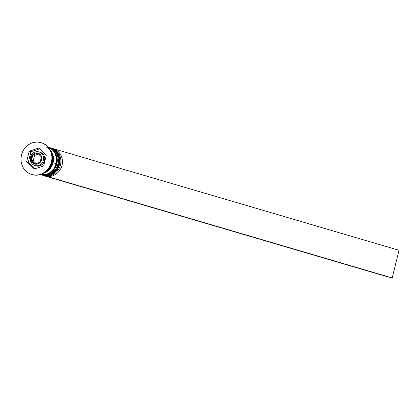 <?xml version="1.0" encoding="UTF-8"?>
<svg xmlns="http://www.w3.org/2000/svg" width="420" height="420" viewBox="0 0 420 420"><rect width="100%" height="100%" fill="white"/><g stroke="black" fill="none" stroke-linecap="round" stroke-linejoin="round"><path stroke-width="0.63" d="M50.537 147.877A14.238 13.183 106.4 0 1 59.435 164.614L59.435 164.614A14.238 13.183 -73.6 0 0 50.62 147.903A14.238 13.183 -73.6 0 0 50.537 147.877M50.195 147.777L50.453 147.851A14.238 13.183 106.4 0 1 59.262 164.561A14.238 13.183 -73.6 0 0 50.316 147.814M42.546 175.214A14.238 13.183 -73.6 0 0 59.262 164.561L59.262 164.561A14.238 13.183 106.4 0 1 42.415 175.172A14.238 13.183 106.4 0 1 42.157 175.098L42.588 175.224A14.238 13.183 -73.6 0 0 59.435 164.614A14.238 13.183 106.4 0 1 42.719 175.261M59.43 164.63L59.535 164.651C56.574 173.129 50.925 176.652 42.588 175.224M47.954 147.121A14.238 13.183 106.4 0 1 56.852 163.853L56.852 163.853A14.238 13.183 -73.6 0 0 48.426 147.263A14.238 13.183 106.4 0 1 56.679 163.805A14.238 13.183 -73.6 0 0 50.647 148.302M40.404 174.568A14.238 13.183 -73.6 0 0 56.679 163.805L56.679 163.805A14.238 13.183 106.4 0 1 40.404 174.568A14.238 13.183 -73.6 0 0 56.852 163.853A14.238 13.183 106.4 0 1 43.034 174.956M56.847 163.874L56.952 163.889C53.996 172.368 48.347 175.896 40.005 174.463M30.555 157.206A7.119 6.594 -73.6 0 0 35.028 165.58A7.119 6.594 -73.6 0 0 43.386 160.256L41.585 159.799A5.696 5.276 106.4 0 1 35.096 164.11A5.696 5.276 106.4 0 1 31.322 157.358L31.19 159.569L31.862 161.627L33.233 163.222L35.096 164.11L38.173 163.853L40.672 161.821L41.753 158.697L41.045 155.531L38.787 153.389L35.742 153.001L33.784 153.804L32.23 155.332L31.322 157.358L30.555 157.206A7.119 6.594 106.4 0 1 38.976 151.898A7.119 6.594 106.4 0 1 43.386 160.256A7.119 6.594 106.4 0 1 34.96 165.559A7.119 6.594 106.4 0 1 30.555 157.206L31.322 157.358A5.696 5.276 106.4 0 1 37.81 153.048A5.696 5.276 106.4 0 1 41.585 159.799L43.386 160.256A7.119 6.594 -73.6 0 0 38.913 151.877A7.119 6.594 -73.6 0 0 30.623 156.954M39.874 152.171L42.2 153.279L43.911 155.274L44.751 157.847L44.588 160.608A7.119 6.594 -73.6 0 0 40.184 152.255L38.976 151.898C34.75 151.195 31.904 152.953 30.455 157.169C29.778 161.243 31.279 164.041 34.96 165.559L36.162 165.916A7.119 6.594 -73.6 0 0 44.588 160.608L43.449 163.139L41.507 165.049L39.06 166.052L36.141 165.905M52.421 148.459A14.238 13.183 106.4 0 1 62.013 165.37A14.238 13.183 -73.6 0 0 53.204 148.664L51.655 148.208A14.238 13.183 106.4 0 1 60.464 164.918A14.238 13.183 -73.6 0 0 51.14 148.066A14.238 13.183 106.4 0 1 51.655 148.208M59.525 164.677L60.464 164.918A14.238 13.183 106.4 0 1 43.617 175.529A14.238 13.183 106.4 0 1 43.108 175.366A14.238 13.183 -73.6 0 0 60.464 164.918L59.525 164.677M41.039 174.767A14.238 13.183 106.4 0 1 40.525 174.605A14.238 13.183 -73.6 0 0 57.887 164.157A14.238 13.183 106.4 0 1 41.039 174.767L41.895 175.025A14.238 13.183 -73.6 0 0 58.748 164.409L57.887 164.157A14.238 13.183 -73.6 0 0 48.557 147.31A14.238 13.183 106.4 0 1 49.077 147.446A14.238 13.183 106.4 0 1 57.887 164.157L58.748 164.409A14.238 13.183 -73.6 0 0 49.933 147.698L49.077 147.446M41.318 142.695A16.611 15.383 106.4 0 1 51.765 162.236A16.611 15.383 -73.6 0 0 41.486 142.742A16.611 15.383 -73.6 0 0 41.318 142.695M50.19 149.888L51.713 152.072L52.794 154.544L53.393 157.216L53.067 162.74L56.165 163.653A14.238 13.183 -73.6 0 0 48.484 147.336L51.382 148.995L53.288 150.801L54.81 152.98L56.49 158.13L56.165 163.653L53.067 162.74L50.794 167.8L49.019 169.906L46.909 171.623L43.496 173.261A14.238 13.183 106.4 0 0 53.067 162.74A14.238 13.183 106.4 0 0 50.327 150.05M51.739 162.351L52.206 162.488A14.238 13.183 -73.6 0 0 51.781 153.851L52.532 156.965L52.621 159.731L52.206 162.488L51.739 162.351M51.419 162.136L51.765 162.236L51.419 162.136L51.907 158.917L51.797 155.689L51.098 152.576L49.838 149.688L48.064 147.142L45.843 145.036L43.26 143.451L40.415 142.448L37.417 142.065L34.388 142.312L31.432 143.189L28.67 144.659L26.208 146.659L24.139 149.116L22.543 151.94L21.483 155.022A16.611 15.383 106.4 0 1 41.139 142.637A16.611 15.383 106.4 0 1 51.419 162.136A16.611 15.383 106.4 0 1 31.763 174.515A16.611 15.383 106.4 0 1 21.483 155.022L21 158.235L21.11 161.464L21.809 164.582L23.069 167.47L24.843 170.011L27.064 172.121L29.647 173.707L32.492 174.709L35.485 175.093L38.519 174.841L41.475 173.964L44.237 172.499L46.699 170.499L48.767 168.037L50.358 165.212L51.419 162.136M46.741 147.341A14.002 12.962 106.4 0 1 52.852 162.687A14.002 12.962 106.4 0 1 44.515 172.641M39.065 147.934L46.316 155.29L43.701 165.931L33.836 169.223L26.591 161.868L29.206 151.221L39.065 147.934L46.316 155.29L43.701 165.931L33.836 169.223L26.591 161.868L28.313 162.372L34.76 168.913L28.313 162.372L26.591 161.868L29.206 151.221L30.928 151.73L28.313 162.372L30.928 151.73L29.206 151.221L39.065 147.934M31.941 174.568A16.611 15.383 -73.6 0 0 32.109 174.615A16.611 15.383 -73.6 0 0 51.765 162.236A16.611 15.383 106.4 0 1 31.941 174.568M46.777 170.851A14.238 13.183 -73.6 0 0 52.206 162.488L49.933 167.548L46.777 170.851M44.473 172.662L48.872 169.738L50.615 167.664L52.852 162.687L53.172 157.259L52.584 154.628L50.846 151.116M40.483 174.547A14.238 13.183 -73.6 0 0 56.165 163.653L53.886 168.709L50.006 172.536L47.639 173.791L45.108 174.541L40.483 174.547M41.848 175.009L45.087 175.518L47.686 175.303L50.221 174.552L52.584 173.292L56.469 169.47L58.748 164.409L59.068 158.886L57.388 153.741L55.865 151.557L53.965 149.756L49.891 147.688M43.617 175.529L45.166 175.985A14.238 13.183 -73.6 0 0 62.013 165.37A14.238 13.183 106.4 0 1 44.399 175.728M39.868 148.748L30.928 151.73L39.868 148.748M37.758 153.258L41.38 156.933L40.079 162.257L35.144 163.9L31.521 160.22L32.828 154.901L37.758 153.258L41.38 156.933L40.079 162.257L35.144 163.9L31.521 160.22L33.243 160.729L36.068 163.59L33.243 160.729L31.521 160.22L32.828 154.901L34.55 155.405L33.243 160.729L34.55 155.405L32.828 154.901L37.758 153.258M38.561 154.066L34.55 155.405L38.561 154.066M48.158 176.474L43.822 175.691L387.933 276.922L43.822 175.691L48.158 176.474M53.067 148.622L399 250.283L392.207 277.935L48.101 176.71L392.207 277.935L399 250.283L53.067 148.622M387.933 276.922L392.207 277.935L387.933 276.922M50.453 147.851L50.62 147.903C57.892 150.859 60.863 156.44 59.535 164.645M48.043 147.142C55.309 150.097 58.28 155.678 56.952 163.889M41.139 142.637L41.486 142.742M31.763 174.515L32.109 174.615"/></g></svg>
